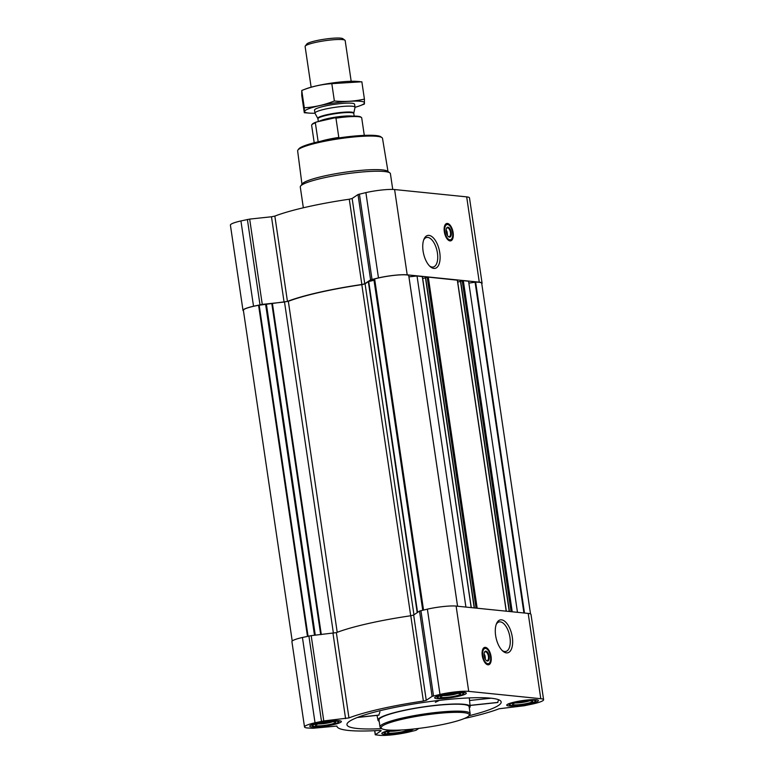 <?xml version="1.0" encoding="UTF-8"?>
<svg xmlns="http://www.w3.org/2000/svg" width="774" height="774" viewBox="0 0 774 774"><rect width="100%" height="100%" fill="white"/><g stroke="black" fill="none" stroke-linecap="round" stroke-linejoin="round"><path stroke-width="1.16" d="M423.688 239.94A15.132 7.218 -102.8 0 1 426.59 237.473A15.132 7.218 -102.8 0 1 436.981 250.641A15.132 7.218 -102.8 0 1 433.285 267.001A15.132 7.218 -102.8 0 1 432.124 267.059A15.132 7.218 -102.8 0 1 429.599 266.024M484.079 654.02A3.502 1.674 -102.8 0 1 485.114 656.168L484.205 656.071M446.124 230.101A3.502 1.674 -102.8 0 1 447.169 232.258L446.259 232.161M381.795 728.624A77.951 10.846 -8.4 0 1 346.926 724.59A77.951 10.846 -8.4 0 1 385.51 709.419A77.951 10.846 -8.4 0 1 501.146 701.815A77.951 10.846 -8.4 0 1 468.928 715.756M470.021 705.472L497.653 702.521L498.456 700.189M437.968 700.538L435.356 702.299L439.39 700.373M379.183 721.32A46.566 6.482 -8.4 0 1 377.993 720.188A46.566 6.482 -8.4 0 1 401.029 710.996A46.566 6.482 -8.4 0 1 470.128 706.585A46.566 6.482 -8.4 0 1 469.315 708.016M357.375 717.479L378.767 715.195L379.957 711.945M530.471 703.643A15.993 2.225 171.6 0 0 538.385 700.499A15.993 2.225 171.6 0 0 522.237 700.634A15.993 2.225 171.6 0 0 506.738 705.172A15.993 2.225 171.6 0 0 530.471 703.643M390.628 730.163A15.993 2.225 171.6 0 0 381.795 733.5A15.993 2.225 171.6 0 0 405.518 731.972A15.993 2.225 171.6 0 0 413.413 729.021M333.449 724.648A15.993 2.225 171.6 0 0 341.363 721.503A15.993 2.225 171.6 0 0 325.215 721.639A15.993 2.225 171.6 0 0 309.716 726.176A15.993 2.225 171.6 0 0 333.449 724.648M458.401 696.31A15.993 2.225 171.6 0 0 466.316 693.175A15.993 2.225 171.6 0 0 450.168 693.301A15.993 2.225 171.6 0 0 434.669 697.848A15.993 2.225 171.6 0 0 458.401 696.31M418.831 728.392L415.996 730.308L408.121 732.233A21.256 2.961 -8.4 0 1 379.395 735.3L375.255 734.778L381.214 730.695L379.831 730.414A88.081 12.258 -8.4 0 1 336.922 726.206A88.081 12.258 -8.4 0 1 336.903 726.051L312.87 728.286L307.317 727.966A21.256 2.961 -8.4 0 1 304.511 726.941L291.914 641.656A21.256 2.961 -8.4 0 1 302.431 637.476L311.187 635.638L336.361 632.629A88.081 12.258 -8.4 0 1 410.781 615.756L413.664 615.02L426.261 700.315L432.105 696.368L439.98 694.442A21.256 2.961 -8.4 0 1 468.715 691.375L540.784 698.709A21.256 2.961 -8.4 0 1 543.6 699.735A21.256 2.961 -8.4 0 1 533.073 703.905L524.327 705.743L499.153 708.752A88.081 12.258 -8.4 0 1 464.371 718.485M426.261 700.315L423.378 701.051A88.081 12.258 -8.4 0 0 348.948 717.924L323.774 720.933L315.028 722.771A21.256 2.961 -8.4 0 0 304.511 726.941M242.997 310.403L230.4 225.108A21.256 2.961 -8.4 0 1 240.927 220.938L249.673 219.1L271.481 216.778L284.077 302.063L262.27 304.385L253.524 306.233A21.256 2.961 -8.4 0 0 242.997 310.403A21.256 2.961 -8.4 0 0 243.471 310.906M352.151 198.483L364.748 283.777L370.601 279.83L378.467 277.895A21.256 2.961 -8.4 0 1 407.201 274.838L479.28 282.162A21.256 2.961 -8.4 0 1 482.086 283.187L469.489 197.902A21.256 2.961 -8.4 0 0 466.683 196.877L394.605 189.543A21.256 2.961 -8.4 0 0 365.879 192.61L358.004 194.535L352.151 198.483L349.277 199.218A88.081 12.258 -8.4 0 0 274.847 216.091L271.481 216.778M413.955 614.827L365.076 283.826L368.327 281.63L374.413 280.149L374.645 278.969A20.453 2.844 -8.4 0 1 394.334 275.351A20.453 2.844 -8.4 0 1 408.691 275.341L408.701 275.389M517.477 612.321L468.58 281.223L463.326 280.681L460.472 281.233L509.292 611.489M474.249 607.929L425.439 277.673L428.293 277.121L457.337 280.178M465.919 607.077L417.031 275.979L422.304 276.618M274.847 216.091L287.444 301.386L284.077 302.063M287.444 301.386A88.081 12.258 -8.4 0 1 361.864 284.503L364.748 283.777M450.013 240.898A8.911 4.247 -102.8 0 1 444.431 232.413A8.911 4.247 -102.8 0 1 446.753 223.483A8.911 4.247 -102.8 0 1 452.867 231.223A8.911 4.247 -102.8 0 1 450.691 240.859A8.911 4.247 -102.8 0 1 450.013 240.898M433.866 268.423A16.864 8.05 -102.8 0 1 430.296 266.682A16.864 8.05 -102.8 0 1 424.036 239.05A16.864 8.05 -102.8 0 1 438.336 246.771A16.864 8.05 -102.8 0 1 433.866 268.423M482.086 283.187A21.256 2.961 -8.4 0 1 481.776 283.806M468.86 283.1L475.642 282.152A20.453 2.844 -8.4 0 1 481.699 283.265L530.529 613.937M292.224 641.036L243.384 310.326A20.453 2.844 -8.4 0 1 258.584 305.285L288.334 301.318A87.065 12.113 -8.4 0 1 361.816 284.658L365.076 283.826M408.933 276.84L417.031 275.979M422.681 278.476L425.458 277.847M457.715 282.036L460.501 281.407M413.664 615.02L419.518 611.073L427.383 609.148A21.256 2.961 -8.4 0 1 456.118 606.081L528.197 613.414A21.256 2.961 -8.4 0 1 531.003 614.44L543.6 699.735M487.959 664.808A8.911 4.247 -102.8 0 1 482.386 656.333A8.911 4.247 -102.8 0 1 484.698 647.393A8.911 4.247 -102.8 0 1 490.813 655.143A8.911 4.247 -102.8 0 1 488.646 664.769A8.911 4.247 -102.8 0 1 487.959 664.808M506.409 652.879A16.864 8.05 -102.8 0 1 502.839 651.128A16.864 8.05 -102.8 0 1 496.579 623.496A16.864 8.05 -102.8 0 1 510.879 631.216A16.864 8.05 -102.8 0 1 506.409 652.879M380.005 726.931L378.979 719.994A45.56 6.337 -8.4 0 1 401.532 711.045A45.56 6.337 -8.4 0 1 469.121 706.681L470.147 713.628A45.56 6.337 171.6 0 0 424.152 714.005A45.56 6.337 171.6 0 0 380.005 726.931A45.56 6.337 171.6 0 0 380.585 727.754L381.717 728.576A44.544 6.202 171.6 0 0 447.246 723.516A44.544 6.202 171.6 0 0 468.976 715.689A44.544 6.202 171.6 0 0 424.316 715.137A44.544 6.202 171.6 0 0 381.717 728.576M491.074 698.206L469.557 700.499M497.914 702.395L470.012 705.375M379.018 715.07L357.723 717.343M388.006 171.557L382.511 138.382A42.899 5.969 171.6 0 0 381.969 137.627L380.837 136.805A41.883 5.824 171.6 0 0 339.08 137.898A41.883 5.824 171.6 0 0 298.783 148.918L297.942 150.03A42.899 5.969 171.6 0 0 297.642 150.911L301.966 184.27M381.969 137.627A42.899 5.969 171.6 0 0 339.206 138.759A42.899 5.969 171.6 0 0 297.942 150.03M392.737 189.427L390.415 173.705A45.56 6.337 171.6 0 0 389.844 172.892L387.532 171.209A43.499 6.057 171.6 0 0 344.169 172.36A43.499 6.057 171.6 0 0 302.324 183.796L300.602 186.07A45.56 6.337 171.6 0 0 300.283 187.018L303.35 207.78M389.844 172.892A45.56 6.337 171.6 0 0 344.42 174.092A45.56 6.337 171.6 0 0 300.602 186.07M445.93 223.87A8.911 4.247 -102.8 0 1 447.014 224.325M450.565 239.979A8.911 4.247 -102.8 0 1 449.781 240.859M446.666 233.767L447.401 233.845A3.502 1.674 -102.8 0 1 447.266 235.151M447.169 232.258L447.178 233.99M446.395 228.591A4.518 2.158 -102.8 0 1 447.256 227.875A4.518 2.158 -102.8 0 1 450.352 231.794A4.518 2.158 -102.8 0 1 449.249 236.68A4.518 2.158 -102.8 0 1 448.91 236.699A4.518 2.158 -102.8 0 1 448.165 236.399M449.452 237.125A5.06 2.419 -102.8 0 1 448.388 236.602A5.06 2.419 -102.8 0 1 446.501 228.311A5.06 2.419 -102.8 0 1 450.797 230.633A5.06 2.419 -102.8 0 1 449.452 237.125M449.849 239.805A7.798 3.715 -102.8 0 1 444.789 231.165A7.798 3.715 -102.8 0 1 448.223 224.692A7.798 3.715 -102.8 0 1 452.355 231.349A7.798 3.715 -102.8 0 1 451.494 239.127A7.798 3.715 -102.8 0 1 449.849 239.805M451.319 239.301A8.098 3.86 -102.8 0 1 451.155 239.505A8.098 3.86 -102.8 0 1 450.062 240.172A8.098 3.86 -102.8 0 1 449.442 240.201A8.098 3.86 -102.8 0 1 446.221 237.512M444.16 228.417A8.098 3.86 -102.8 0 1 446.482 224.373A8.098 3.86 -102.8 0 1 447.749 224.499A8.098 3.86 -102.8 0 1 447.991 224.605M446.337 232.548L446.946 232.403M468.976 715.689L469.828 714.576A45.56 6.337 171.6 0 0 470.147 713.628M496.231 624.395A15.132 7.218 -102.8 0 1 499.143 621.928A15.132 7.218 -102.8 0 1 509.524 635.086A15.132 7.218 -102.8 0 1 505.828 651.447A15.132 7.218 -102.8 0 1 504.677 651.514A15.132 7.218 -102.8 0 1 502.142 650.479M483.876 647.78A8.911 4.247 -102.8 0 1 484.969 648.244M488.51 663.889A8.911 4.247 -102.8 0 1 487.726 664.769M484.621 657.677L485.346 657.755A3.502 1.674 -102.8 0 1 485.221 659.061M485.114 656.168L485.134 657.91M484.34 652.511A4.518 2.158 -102.8 0 1 485.201 651.785A4.518 2.158 -102.8 0 1 488.307 655.713A4.518 2.158 -102.8 0 1 487.204 660.59A4.518 2.158 -102.8 0 1 486.856 660.609A4.518 2.158 -102.8 0 1 486.111 660.309M487.407 661.044A5.06 2.419 -102.8 0 1 486.333 660.522A5.06 2.419 -102.8 0 1 484.456 652.221A5.06 2.419 -102.8 0 1 488.742 654.543A5.06 2.419 -102.8 0 1 487.407 661.044M487.804 663.715A7.798 3.715 -102.8 0 1 482.744 655.085A7.798 3.715 -102.8 0 1 486.169 648.602A7.798 3.715 -102.8 0 1 490.3 655.259A7.798 3.715 -102.8 0 1 489.449 663.047A7.798 3.715 -102.8 0 1 487.804 663.715M489.274 663.212A8.098 3.86 -102.8 0 1 489.1 663.415A8.098 3.86 -102.8 0 1 488.007 664.082A8.098 3.86 -102.8 0 1 487.388 664.121A8.098 3.86 -102.8 0 1 484.166 661.431M482.105 652.337A8.098 3.86 -102.8 0 1 484.427 648.283A8.098 3.86 -102.8 0 1 485.704 648.419A8.098 3.86 -102.8 0 1 485.937 648.525M484.282 656.458L484.892 656.323M456.999 696.174A13.158 1.829 171.6 0 0 463.423 693.862A13.158 1.829 171.6 0 0 450.226 693.697A13.158 1.829 171.6 0 0 437.639 697.664A13.158 1.829 171.6 0 0 456.999 696.174M455.499 696.019A10.12 1.413 171.6 0 0 460.375 693.852A10.12 1.413 171.6 0 0 450.284 694.114A10.12 1.413 171.6 0 0 440.541 696.774A10.12 1.413 171.6 0 0 444.963 697.5A10.12 1.413 171.6 0 0 455.499 696.019M529.068 703.498A13.158 1.829 171.6 0 0 535.492 701.186A13.158 1.829 171.6 0 0 522.295 701.021A13.158 1.829 171.6 0 0 509.708 704.998A13.158 1.829 171.6 0 0 529.068 703.498M527.568 703.343A10.12 1.413 171.6 0 0 532.454 701.176A10.12 1.413 171.6 0 0 522.363 701.447A10.12 1.413 171.6 0 0 512.62 704.108A10.12 1.413 171.6 0 0 517.042 704.824A10.12 1.413 171.6 0 0 527.568 703.343M392.505 730.201A13.158 1.829 171.6 0 0 384.765 733.326A13.158 1.829 171.6 0 0 404.125 731.827A13.158 1.829 171.6 0 0 410.539 729.524A13.158 1.829 171.6 0 0 410.636 729.292M394.798 730.211A10.12 1.413 171.6 0 0 387.668 732.436A10.12 1.413 171.6 0 0 392.089 733.152A10.12 1.413 171.6 0 0 402.615 731.682A10.12 1.413 171.6 0 0 407.569 729.572M332.046 724.503A13.158 1.829 171.6 0 0 338.47 722.19A13.158 1.829 171.6 0 0 325.274 722.026A13.158 1.829 171.6 0 0 312.686 725.993A13.158 1.829 171.6 0 0 332.046 724.503M330.546 724.348A10.12 1.413 171.6 0 0 335.423 722.181A10.12 1.413 171.6 0 0 325.332 722.442A10.12 1.413 171.6 0 0 315.599 725.112A10.12 1.413 171.6 0 0 320.02 725.828A10.12 1.413 171.6 0 0 330.546 724.348M443.26 695.565A8.475 1.18 171.6 0 0 454.444 694.326A8.475 1.18 171.6 0 0 457.424 693.475M318.308 723.903A8.475 1.18 171.6 0 0 329.492 722.655A8.475 1.18 171.6 0 0 332.481 721.803M401.571 729.988A8.475 1.18 171.6 0 0 401.58 729.979A8.475 1.18 171.6 0 1 390.386 731.227M515.339 702.898A8.475 1.18 171.6 0 0 526.523 701.65A8.475 1.18 171.6 0 0 529.503 700.809M364.293 135.373L361.71 117.919A25.31 3.522 171.6 0 0 361.39 117.464L360.752 117A24.739 3.444 171.6 0 0 334.803 117.841L316.353 122.031A24.739 3.444 171.6 0 0 312.29 124.159L311.816 124.788A25.31 3.522 171.6 0 0 311.632 125.311L314.215 142.774M316.353 122.031L315.357 122.834A25.31 3.522 171.6 0 0 311.816 124.788M361.39 117.464A25.31 3.522 171.6 0 0 335.964 118.161L334.803 117.841M335.964 118.161L338.809 137.433A25.31 3.522 -8.4 0 0 321.094 141.149M315.357 122.834L318.162 141.806M351.183 81.28L345.175 40.587A20.25 2.815 171.6 0 0 344.914 40.219L342.834 38.7A18.383 2.554 171.6 0 0 324.5 39.184A18.383 2.554 171.6 0 0 306.814 44.021L305.256 46.072A20.25 2.815 171.6 0 0 305.111 46.498L311.129 87.191M344.914 40.219A20.25 2.815 171.6 0 0 324.732 40.751A20.25 2.815 171.6 0 0 305.256 46.072M355.014 107.363A20.25 2.815 171.6 0 0 355.014 107.218A20.25 2.815 171.6 0 0 334.571 107.392A20.25 2.815 171.6 0 0 314.95 113.13A20.25 2.815 171.6 0 0 314.999 113.275L317.814 118.441A18.208 2.535 171.6 0 1 335.423 113.149A18.208 2.535 171.6 0 1 353.805 113.12L355.014 107.363M360.152 81.638L356.785 81.386A30.273 4.209 171.6 0 0 305.798 88.913L301.754 90.481C311.409 86.611 321.423 84.337 331.814 83.66L361.855 81.783L364.419 99.091C354.637 101.346 344.623 101.975 334.368 100.978C324.712 104.838 314.699 107.112 304.308 107.789L304.298 112.723L309.368 113.12A30.273 4.209 171.6 0 0 314.979 113.227M304.298 112.723L301.744 95.415L301.754 90.481L304.308 107.789M355.014 107.315A30.273 4.209 171.6 0 0 360.355 105.593L364.399 104.035L364.419 99.091M331.814 83.66L334.368 100.978M354.318 103.851A20.25 2.815 171.6 0 0 351.899 103.232A20.25 2.815 171.6 0 0 330.537 104.964A20.25 2.815 171.6 0 0 314.65 109.705M360.355 105.593A30.273 4.209 171.6 0 0 360.491 101.288A30.273 4.209 171.6 0 0 318.936 105.796A30.273 4.209 171.6 0 0 309.368 113.12M417.205 612.631L368.327 281.63M512.224 611.789L463.326 280.681M506.215 611.179L457.318 280.072M477.181 608.229L428.293 277.121M471.182 607.619L422.285 276.512M240.927 220.938L253.524 306.233M247.39 219.468L259.987 304.762M249.673 219.1L262.27 304.385M349.277 199.218L361.864 284.503M358.004 194.535L370.601 279.83M359.407 194.071L372.004 279.366M365.879 192.61L378.467 277.895M394.605 189.543L407.201 274.838M466.683 196.877L479.28 282.162M321.307 634.564L272.4 303.379M333.42 633.267L284.522 302.092M307.471 636.334L258.584 305.285M308.062 636.199L259.184 305.208M314.486 635.29L265.685 304.801M315.289 635.202L266.479 304.685M320.697 634.622L271.8 303.485M337.212 632.31L288.334 301.318M410.713 615.765L361.816 284.658M417.563 612.389L368.705 281.513M422.73 610.202L374.016 280.304M423.136 610.106L374.413 280.149M423.301 610.076L374.423 279.085M423.533 610.018L374.645 278.969M457.55 606.226L408.691 275.341M474.414 607.948L425.632 277.595M476.058 608.112L427.2 277.237M509.456 611.508L460.675 281.156M511.092 611.673L462.233 280.798M523.921 612.979L475.081 282.2M524.501 613.037L475.642 282.152M374.78 730.685L375.361 734.642M302.431 637.476L315.028 722.771M308.903 636.015L321.5 721.3M311.187 635.638L323.774 720.933M332.984 633.316L345.581 718.611M336.361 632.629L348.948 717.924M410.781 615.756L423.378 701.051M419.518 611.073L432.105 696.368M420.911 610.618L433.508 695.903M427.383 609.148L439.98 694.442M456.118 606.081L468.715 691.375M528.197 613.414L540.784 698.709M445.572 224.189A8.707 4.151 -102.8 0 1 446.221 224.431M449.8 240.23A8.707 4.151 -102.8 0 1 449.326 240.724M483.518 648.099A8.707 4.151 -102.8 0 1 484.166 648.341M487.746 664.14A8.707 4.151 -102.8 0 1 487.272 664.634M353.805 113.12L353.795 113.517A18.121 2.525 171.6 0 0 335.5 113.662A18.121 2.525 171.6 0 0 317.94 118.809L317.814 118.441M352.431 116.11A18.121 2.525 171.6 0 0 334.591 117.29A18.121 2.525 171.6 0 0 319.052 121.421M470.128 706.585L469.315 697.906M377.993 720.188L377.015 715.379M457.569 606.236L408.711 275.36M471.279 607.629L422.391 276.55M474.201 607.919L425.439 277.673M506.322 611.189L457.424 280.111M509.234 611.489L460.472 281.233M374.655 730.695L375.255 734.778M446.482 224.373L445.205 224.663M450.062 240.172L448.785 240.453M484.427 648.283L483.15 648.573M488.007 664.082L486.74 664.373M463.423 693.862L464.497 692.43M437.639 697.664L436.188 696.61M535.492 701.186L536.576 699.764M509.708 704.998L508.266 703.943M384.765 733.326L383.314 732.272M338.47 722.19L339.544 720.768M312.686 725.993L311.235 724.948M314.515 110.131L314.95 113.13M354.569 104.209L355.014 107.218M317.94 118.809L318.346 121.576M353.795 113.517L354.173 116.09"/></g></svg>
